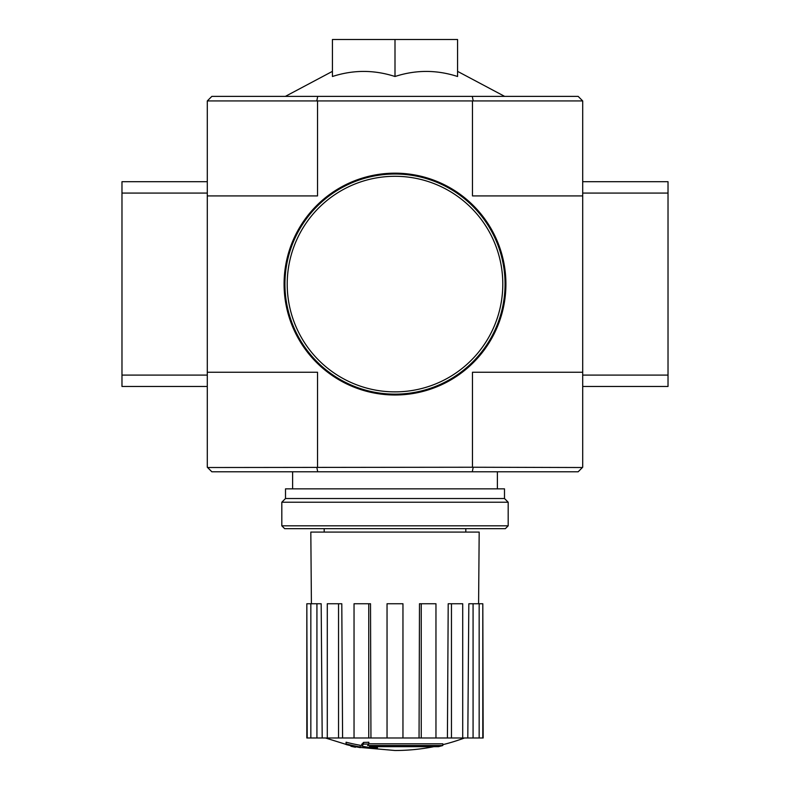 <?xml version="1.0" encoding="UTF-8"?>
<svg xmlns="http://www.w3.org/2000/svg" width="790" height="790" viewBox="0 0 790 790"><rect width="100%" height="100%" fill="white"/><g stroke="black" fill="none" stroke-linecap="round" stroke-linejoin="round"><path stroke-width="1.19" d="M438.499 746.668A199.07 188.227 90 0 0 442.805 745.513A199.07 188.227 90 0 1 438.499 746.668L369.444 746.668A196.157 193.175 90 0 0 377.432 747.834A194.853 158.632 90 0 1 372.238 747.972A196.888 193.896 -90 0 1 361.642 746.106A195.209 33.901 -90 0 0 363.538 744.111A190.992 155.492 -90 0 0 368.831 743.953A196.068 34.049 90 0 1 367.577 745.513L442.805 745.513L442.805 743.805L368.831 743.805M361.642 746.106L361.642 744.397A195.209 33.901 -90 0 0 363.538 742.403A190.992 155.492 -90 0 0 368.831 742.245L368.831 743.953M363.538 742.403L363.538 744.111M377.432 746.668L377.432 747.834M346.079 743.913L346.079 742.205A196.957 196.957 0 0 0 360.299 745.296L360.299 747.626A197.569 197.569 0 0 1 346.079 744.545L346.079 743.913A196.957 196.957 0 0 0 360.299 747.004M355.47 746.698L355.47 747.251A198.112 198.112 0 0 1 350.918 746.274L350.918 745.721M207.296 195.92L317.531 195.92L317.531 100.932L207.296 100.932L207.296 467.236L211.848 471.788L578.152 471.788L582.704 467.236L582.704 100.932L472.469 100.932L472.469 195.92L582.704 195.92M207.582 100.646L211.848 96.38L578.152 96.38L582.418 100.646M332.432 76.502C353.258 69.737 374.114 69.737 395 76.502C415.826 69.737 436.682 69.737 457.568 76.502L457.568 39.5L332.432 39.5L332.432 76.502M207.582 467.522L472.469 467.236L472.469 372.248L582.704 372.248M317.531 100.932L472.469 100.932M207.296 372.248L317.531 372.248L317.531 467.236M472.469 467.236L582.418 467.522M473.151 100.646L472.292 96.38M317.708 96.38L316.849 100.646M472.292 471.788L473.151 467.522M316.849 467.522L317.708 471.788M395 76.502L395 39.5M433.888 746.668A199.08 199.08 0 0 1 395 750.5L360.299 747.449M346.079 744.397L325.529 737.988M482.809 737.988L482.809 603.748L483.164 737.988L467.799 737.988L468.826 603.748L473.072 603.748L473.072 737.988M462.713 737.988L451.455 737.988L451.455 603.748L462.713 603.748L462.713 737.988L467.799 737.988M451.455 737.988L447.416 737.988L448.207 603.748L451.455 603.748M435.962 737.988L421.248 737.988L421.248 603.748L435.962 603.748L435.962 737.988L447.416 737.988M421.248 737.988L419.056 737.988L419.49 603.748L421.248 603.748M402.959 737.988L387.041 737.988L387.041 603.748L402.959 603.748L402.959 737.988L419.056 737.988M370.945 737.988L368.752 737.988L368.752 603.748L370.51 603.748L370.945 737.988L387.041 737.988M368.752 737.988L306.836 737.988L306.836 603.748L307.192 737.988M311.408 603.748L310.816 532.085L479.184 532.085L478.592 603.748M316.928 737.988L316.928 603.748L321.175 603.748L322.202 737.988M338.545 737.988L338.545 603.748L341.793 603.748L342.584 737.988M482.809 603.748L479.165 603.748L479.165 737.988M479.165 603.748L473.072 603.748M316.928 603.748L307.192 603.748M310.835 603.748L310.835 737.988M338.545 603.748L327.287 603.748L327.287 737.988M368.752 603.748L354.038 603.748L354.038 737.988M281.813 525.824L284.657 528.668L505.343 528.668L508.187 525.824L508.187 502.223L281.813 502.223L281.813 525.824L508.187 525.824M281.813 502.223L285.506 498.52L504.494 498.52L508.187 502.223M285.506 498.52L285.506 488.852L504.494 488.852L504.494 498.52M207.296 193.076L121.976 193.076L121.976 386.468L207.296 386.468M207.296 375.092L121.976 375.092M207.296 181.7L121.976 181.7L121.976 193.076M582.704 386.468L668.024 386.468L668.024 181.7L582.704 181.7M582.704 193.076L668.024 193.076M582.704 375.092L668.024 375.092M284.933 284.084A110.067 110.067 0 0 0 450.033 379.397A110.067 110.067 0 0 0 450.033 188.77A110.067 110.067 0 0 0 284.933 284.084M284.084 284.084A110.916 110.916 0 0 0 450.458 380.138A110.916 110.916 0 0 0 450.458 188.03A110.916 110.916 0 0 0 284.084 284.084M287.214 284.084A107.786 107.786 0 0 0 448.898 377.432A107.786 107.786 0 0 0 448.898 190.736A107.786 107.786 0 0 0 287.214 284.084M465.814 532.085L465.814 528.668M324.186 532.085L324.186 528.668M332.432 71.357L285.358 96.38M457.568 71.357L504.642 96.38M497.384 488.852L497.384 471.788M292.616 488.852L292.616 471.788M442.805 744.674A199.08 199.08 0 0 0 464.471 737.988"/></g></svg>
